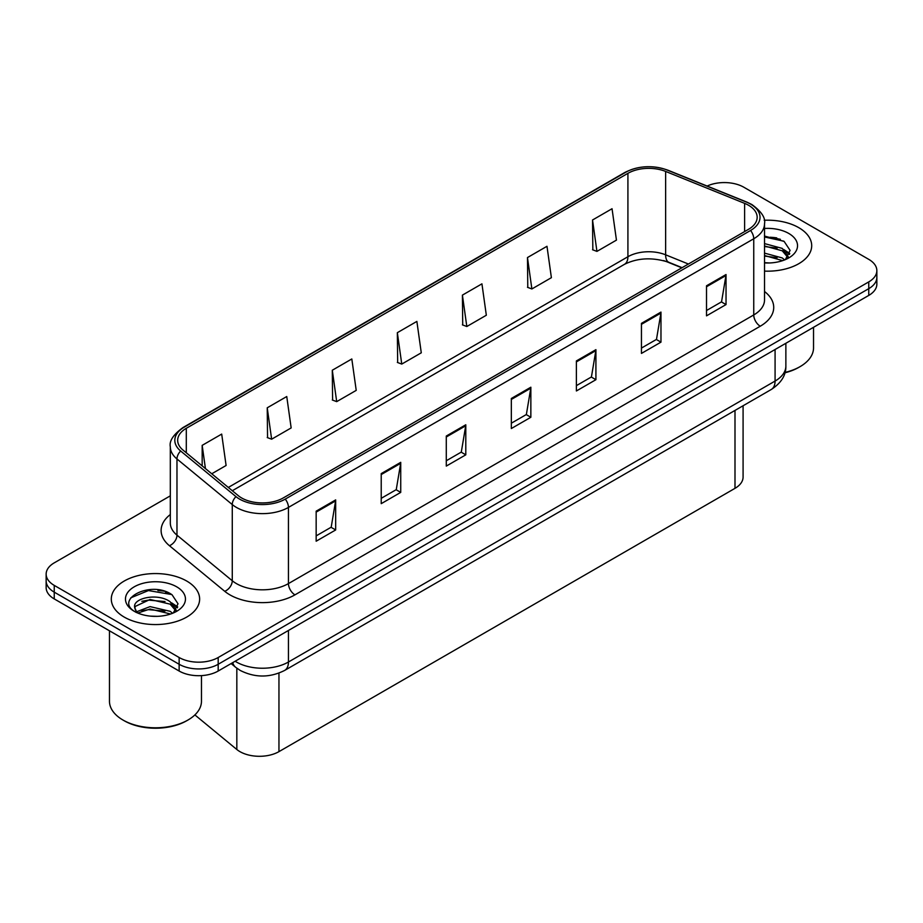 <?xml version="1.0" encoding="UTF-8"?>
<svg xmlns="http://www.w3.org/2000/svg" width="923" height="923" viewBox="0 0 923 923"><rect width="100%" height="100%" fill="white"/><g stroke="black" fill="none" stroke-linecap="round" stroke-linejoin="round"><path stroke-width="1.38" d="M681.832 267.82L666.868 261.774A36.805 21.252 0 0 0 663.579 260.586M743.084 405.751L743.084 477.076A27.598 15.933 180 0 1 734.996 488.336L278.954 751.634A27.598 15.933 180 0 1 236.83 749.499L194.891 714.921M798.764 227.658A44.166 25.498 0 0 0 764.186 220.262A44.166 25.498 0 0 1 798.764 227.658A44.166 25.498 0 0 1 811.698 245.691A44.166 25.498 0 0 0 798.764 227.658M186.688 581.029A44.166 25.498 0 0 0 138.565 575.502A44.166 25.498 0 0 0 111.302 599.062A44.166 25.498 0 0 0 124.236 617.095A44.166 25.498 0 0 0 172.37 622.621A44.166 25.498 0 0 0 199.633 599.062A44.166 25.498 0 0 0 186.688 581.029A44.166 25.498 0 0 0 138.565 575.502A44.166 25.498 0 0 0 111.302 599.062A44.166 25.498 0 0 0 124.236 617.095A44.166 25.498 0 0 0 172.37 622.621A44.166 25.498 0 0 0 199.633 599.062A44.166 25.498 0 0 0 186.688 581.029M748.541 205.264A29.444 16.995 180 0 1 757.16 217.286A29.444 16.995 180 0 1 748.541 229.308L283.246 497.947A29.444 16.995 180 0 1 238.307 495.674L183.008 450.078A29.444 16.995 180 0 1 177.678 440.329A29.444 16.995 180 0 1 186.296 428.307L627.917 173.339A29.444 16.995 180 0 1 665.633 171.436L744.607 203.36A29.444 16.995 180 0 1 748.541 205.264M750.561 204.098A32.293 18.645 0 0 0 746.245 202.01L667.26 170.086A32.293 18.645 0 0 0 625.898 172.174L184.277 427.141A32.293 18.645 0 0 0 180.666 451.024L235.965 496.62A32.293 18.645 0 0 0 285.253 499.112L750.561 230.473A32.293 18.645 0 0 0 750.561 204.098M170.317 495.836L54.238 562.857A27.598 15.933 0 0 0 46.15 574.118L46.15 587.639A27.598 15.933 0 0 0 54.238 598.912L179.143 671.033L179.143 664.272A27.598 15.933 0 0 0 218.186 664.272L868.762 288.657A27.598 15.933 0 0 0 876.85 277.385A27.598 15.933 0 0 1 868.762 288.657L218.186 664.272A27.598 15.933 0 0 1 179.143 664.272L54.238 592.151L179.143 664.272L179.143 657.511A27.598 15.933 0 0 0 218.186 657.511L868.762 281.896A27.598 15.933 0 0 0 876.85 270.624A27.598 15.933 0 0 0 868.762 259.363L743.857 187.242A27.598 15.933 0 0 0 707.133 186.042M46.15 580.879A27.598 15.933 0 0 0 54.238 592.151A27.598 15.933 0 0 1 46.15 580.879M316.162 511.169L316.162 541.213L335.672 529.952L335.672 499.897L316.162 511.169M316.162 535.882L331.195 527.206L335.603 500.901A7.361 4.246 -120 0 0 335.672 499.897M331.057 527.287L335.672 529.952M381.222 473.603L381.222 503.658L400.732 492.386L400.732 462.342L381.222 473.603M381.222 498.328L396.255 489.64L400.651 463.334A7.361 4.246 -120 0 0 400.732 462.342M396.117 489.721L400.732 492.386M446.282 436.048L446.282 466.092L465.792 454.831L465.792 424.776L446.282 436.048M446.282 460.762L461.304 452.085L465.711 425.78A7.361 4.246 -120 0 0 465.792 424.776M461.177 452.155L465.792 454.831M706.51 285.795L706.51 315.851L726.032 304.578L726.032 274.535L706.51 285.795M706.51 310.52L721.544 301.844L725.951 275.527A7.361 4.246 -120 0 0 726.032 274.535M721.405 301.913L726.032 304.578M641.45 323.362L641.45 353.417L660.972 342.145L660.972 312.089L641.45 323.362M641.45 348.075L656.484 339.399L660.891 313.093A7.361 4.246 -120 0 0 660.972 312.089M656.357 339.479L660.972 342.145M576.39 360.928L576.39 390.971L595.912 379.699L595.912 349.655L576.39 360.928M576.39 385.641L591.424 376.965L595.831 350.648A7.361 4.246 -120 0 0 595.912 349.655M591.297 377.034L595.912 379.699M511.33 398.482L511.33 428.537L530.852 417.265L530.852 387.21L511.33 398.482M511.33 423.207L526.364 414.519L530.771 388.214A7.361 4.246 -120 0 0 530.852 387.21M526.237 414.6L530.852 417.265M764.521 271.12A44.166 25.498 0 0 0 811.698 245.691A44.166 25.498 0 0 1 764.521 271.12M46.15 574.118A27.598 15.933 0 0 0 54.238 585.39L179.143 657.511M267.232 407.804L271.639 439.198L291.16 427.926L286.753 396.532L267.232 407.804L267.555 437.664M211.748 473.776L226.1 465.492L221.693 434.087L202.172 445.359L202.172 465.884M462.411 295.118L466.819 326.511L486.329 315.239L481.933 283.846L462.411 295.118L462.723 324.988M527.471 257.552L531.879 288.957L551.389 277.685L546.981 246.291L527.471 257.552L527.783 287.422M592.531 219.997L596.939 251.391L616.449 240.118L612.041 208.725L592.531 219.997L592.843 249.856M332.292 370.238L336.699 401.632L356.22 390.371L351.813 358.966L332.292 370.238L332.603 400.109M397.351 332.672L401.759 364.077L421.28 352.805L416.873 321.412L397.351 332.672L397.663 362.543M401.759 364.077L397.351 362.427M466.819 326.511L462.411 324.861M531.879 288.957L527.471 287.307M596.939 251.391L592.531 249.741M336.699 401.632L332.292 399.994M271.639 439.198L267.232 437.548M202.172 445.359L205.437 468.572M168.309 592.67A36.805 21.252 0 0 0 165.552 592.151M780.373 239.299A36.805 21.252 0 0 0 777.616 238.769M179.143 671.033A27.598 15.933 0 0 0 218.186 671.033L868.762 295.418A27.598 15.933 0 0 0 876.85 284.146L876.85 270.624M785.011 372.419A46 26.559 0 0 0 800.068 366.639A46 26.559 0 0 0 813.532 347.856L813.532 327.307M784.908 372.8A44.166 25.498 0 0 0 798.764 367.389L800.068 366.639M764.521 262.674L769.517 262.963M764.521 253.133L782.243 257.944L784.677 259.905M764.521 255.521L782.681 260.632M764.521 243.591L782.243 248.402L788.219 256.663M764.521 245.98L782.243 250.791L787.746 257.275M764.521 262.917A29.998 17.318 0 0 0 788.75 257.932A29.998 17.318 0 0 0 788.75 233.438A29.998 17.318 0 0 0 764.521 228.454M785.381 259.605L790.088 250.375L784.135 241.422L764.521 236.057M764.521 236.98L783.731 241.145M764.521 246.522L777.085 248.16M786.165 252.037L789.43 254.436M764.521 256.063L777.085 257.702M783.673 249.464L789.753 253.525M187.992 720.009L186.688 720.759A44.166 25.498 0 0 1 124.236 720.759L122.932 720.009A46 26.559 0 0 0 187.992 720.009A46 26.559 0 0 0 201.468 701.226L201.468 675.613M150.437 616.137L157.452 616.345M136.685 611.73L150.08 606.619L170.178 611.326L172.601 613.276M137.919 613.022L150.08 609.007L170.617 614.014M136.892 612.664L134.746 607.622A20.802 12.011 0 0 0 138.104 613.184M176.143 610.034L170.178 601.784C157.683 592.462 132.001 598.219 134.746 607.622L134.666 606.711M134.793 607.922L135.369 606.365L150.08 599.465L170.178 604.161L175.682 610.657M173.316 612.976L178.012 603.757L172.07 594.793C151.026 579.667 113.621 599.604 135.22 611.822L136.281 612.48M176.674 586.809A29.998 17.318 0 0 0 134.25 586.809A29.998 17.318 0 0 0 134.25 611.303A29.998 17.318 0 0 0 176.674 611.303A29.998 17.318 0 0 0 176.674 586.809M109.468 630.801L109.468 701.226A46 26.559 0 0 0 122.932 720.009L124.236 720.759M130.824 597.804L148.441 590.57L171.666 594.527M141.83 601.311L148.441 600.112L165.021 601.542M174.089 605.407L177.366 607.819M141.83 610.853L148.441 609.653L165.021 611.072M171.597 602.834L177.678 606.907M734.996 410.423L734.996 488.336M236.83 668.217L236.83 749.499M278.954 673.109L278.954 751.634M764.521 291.495A46 26.559 180 0 1 760.252 326.211L294.956 594.85A9.195 5.307 60 0 1 288.449 583.59L753.745 314.951A36.805 21.252 0 0 0 764.521 299.929L764.521 223.747A36.805 21.252 180 0 1 753.745 238.769A9.195 5.307 -120 0 0 750.561 230.473M294.956 594.85A46 26.559 180 0 1 229.896 594.85A46 26.559 180 0 1 224.739 591.308L169.44 545.712A46 26.559 180 0 1 170.317 514.538M236.403 583.59A36.805 21.252 0 0 0 288.449 583.59L288.449 507.408A36.805 21.252 180 0 1 232.273 504.569L176.974 458.973A36.805 21.252 180 0 1 170.317 446.79L170.317 522.96A36.805 21.252 0 0 0 176.974 535.155L232.273 580.752A36.805 21.252 0 0 0 236.403 583.59M764.521 223.747C765.721 217.955 761.498 211.54 751.841 204.514L746.995 202.16A9.195 4.303 112 0 0 746.245 202.01M746.995 202.16L668.021 170.236C652.78 164.848 638.312 165.621 624.617 172.589A9.195 5.307 60 0 1 625.898 172.174M184.277 427.141A9.195 5.307 -120 0 0 182.996 427.557C173.339 434.595 169.105 441.009 170.317 446.79M180.666 451.024A9.195 6.149 129.5 0 0 176.974 458.973L176.974 535.155A9.195 6.149 -50.5 0 1 169.44 545.712M668.021 170.236A9.195 4.303 112 0 0 667.26 170.086M235.965 496.62A9.195 6.149 129.5 0 0 232.273 504.569L232.273 580.752A9.195 6.149 -50.5 0 1 224.739 591.308M285.253 499.112A9.195 5.307 60 0 1 288.449 507.408L753.745 238.769L753.745 314.951A9.195 5.307 60 0 0 760.252 326.211M218.186 657.511L218.186 671.033M868.762 281.896L868.762 295.418M54.238 585.39L54.238 598.912M186.296 428.307L186.296 452.801M744.607 203.36L744.607 231.581M665.633 171.436L665.633 254.817A29.444 16.995 0 0 0 627.917 256.732L228.316 487.436M688.396 264.024L665.633 254.817A16.556 7.753 -68 0 0 668.921 262.34C652.607 257.113 637.793 257.771 624.49 264.313L232.308 490.736M627.917 173.339L627.917 256.732A16.556 9.565 60 0 1 624.49 264.313M511.33 399.44L530.771 388.214M576.39 361.874L595.831 350.648M641.45 324.319L660.891 313.093M706.51 286.753L725.951 275.527M446.282 436.994L465.711 425.78M381.222 474.56L400.651 463.334M316.162 512.115L335.603 500.901M235.134 661.249A36.805 21.252 0 0 0 236.403 662.01A36.805 21.252 0 0 0 288.449 662.01L775.078 381.061A36.805 21.252 0 0 0 785.865 366.027C786.131 375.165 781.262 382.976 771.27 389.483L284.63 670.433A18.402 10.626 60 0 0 288.449 662.01L288.449 630.467M775.078 349.505L775.078 381.061A18.402 10.626 60 0 1 771.27 389.483M232.723 662.633A18.402 12.311 129.5 0 0 235.642 667.283L231.119 663.556M776.762 237.892A36.805 21.252 0 0 0 770.001 237.257M164.698 591.262A36.805 21.252 0 0 0 157.937 590.628M624.617 172.589L182.996 427.557M682.097 267.67L668.921 262.34M284.63 670.433C269.828 677.874 255.013 677.874 240.211 670.433L235.642 667.283M785.865 366.027L785.865 343.287"/></g></svg>
